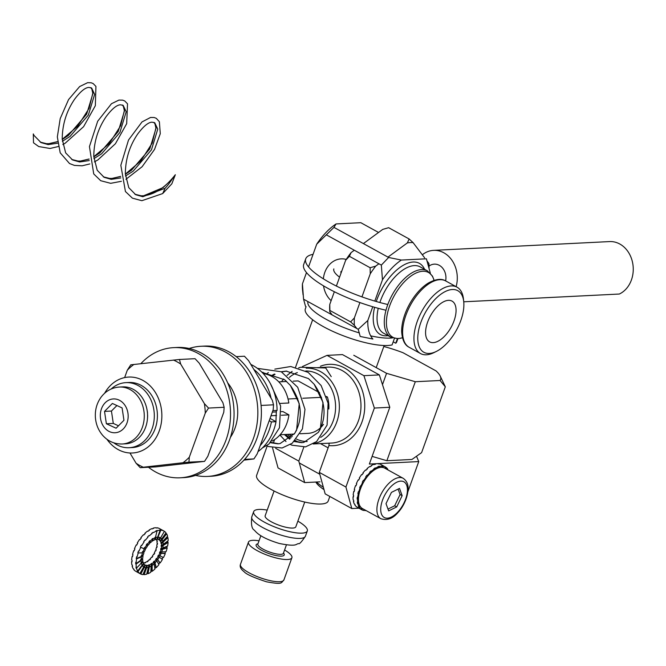 <?xml version="1.0" encoding="UTF-8"?>
<svg xmlns="http://www.w3.org/2000/svg" width="666" height="666" viewBox="0 0 666 666"><rect width="100%" height="100%" fill="white"/><g stroke="black" fill="none" stroke-linecap="round" stroke-linejoin="round"><path stroke-width="1" d="M383.816 346.511A48.618 12.529 -160.2 0 1 403.08 352.755L436.039 370.904A48.618 12.529 -160.2 0 1 440.084 375.791A48.618 12.529 -160.2 0 1 440.06 380.494L415.301 381.726L386.563 373.318L353.771 355.261M382.484 384.632L386.563 373.318M372.111 456.393L386.863 460.714L415.301 381.726M386.863 460.714L411.938 459.465L421.603 452.639L445.313 386.796L440.084 375.791M315.95 482.201A35.156 9.058 19.8 0 0 324.009 489.627M316.608 482.009A37.879 9.757 19.8 0 0 323.36 487.254M440.06 380.494L445.313 386.796M381.293 464.71L380.885 464.485A24.434 12.404 118.8 0 0 380.86 464.468A24.434 12.404 118.8 0 0 378.821 463.761L379.229 463.986A24.434 12.404 118.8 0 0 378.088 463.877L377.68 463.653A24.434 12.404 118.8 0 0 375.199 463.944L375.607 464.169A24.434 12.404 118.8 0 0 374.292 464.56L373.884 464.335A24.434 12.404 118.8 0 0 371.153 465.617L371.561 465.842A24.434 12.404 118.8 0 0 370.171 466.716L369.763 466.491A24.434 12.404 118.8 0 0 366.966 468.673L367.382 468.897A24.434 12.404 118.8 0 0 366 470.188L365.592 469.963A24.434 12.404 118.8 0 0 362.928 472.893L363.336 473.118A24.434 12.404 118.8 0 0 362.071 474.741L361.663 474.517A24.434 12.404 118.8 0 0 359.307 478.005L359.715 478.23A24.434 12.404 118.8 0 0 358.649 480.078L358.233 479.853A24.434 12.404 118.8 0 0 356.352 483.658L356.76 483.882A24.434 12.404 118.8 0 0 355.96 485.814L355.552 485.589A24.434 12.404 118.8 0 0 354.262 489.452L354.67 489.677A24.434 12.404 118.8 0 0 354.195 491.575L353.788 491.35A24.434 12.404 118.8 0 0 353.18 495.013L353.588 495.238A24.434 12.404 118.8 0 0 353.471 496.969L353.063 496.744A24.434 12.404 118.8 0 0 353.188 499.941L353.596 500.166A24.434 12.404 118.8 0 0 353.837 501.615L353.43 501.39A24.434 12.404 118.8 0 0 354.27 503.921L354.678 504.145A24.434 12.404 118.8 0 0 355.269 505.203L354.861 504.978A24.434 12.404 118.8 0 0 356.368 506.66L356.776 506.884A24.434 12.404 118.8 0 0 357.675 507.492L357.267 507.267A24.434 12.404 118.8 0 0 357.292 507.284A24.434 12.404 118.8 0 0 357.309 507.292L361.796 509.765A24.434 12.404 118.8 0 0 363.836 510.472L364.235 509.557M363.902 510.314A24.434 12.404 118.8 0 0 364.568 510.356L364.985 510.581A24.434 12.404 118.8 0 0 366.025 510.539M384.74 468.156L385.389 466.966A24.434 12.404 118.8 0 0 385.373 466.958A24.434 12.404 118.8 0 0 383.333 466.242L382.925 466.017A24.434 12.404 118.8 0 0 381.776 465.909L382.184 466.133A24.434 12.404 118.8 0 0 379.703 466.425L379.295 466.2A24.434 12.404 118.8 0 0 377.98 466.591L378.388 466.816A24.434 12.404 118.8 0 0 375.666 468.098L375.249 467.873A24.434 12.404 118.8 0 0 373.859 468.747L374.267 468.972A24.434 12.404 118.8 0 0 371.478 471.153L371.07 470.929A24.434 12.404 118.8 0 0 369.688 472.219L370.105 472.444A24.434 12.404 118.8 0 0 367.441 475.382L367.024 475.149A24.434 12.404 118.8 0 0 365.759 476.773L366.167 476.998A24.434 12.404 118.8 0 0 363.819 480.494L363.403 480.261A24.434 12.404 118.8 0 0 362.337 482.109L362.745 482.334A24.434 12.404 118.8 0 0 360.855 486.138L360.448 485.914A24.434 12.404 118.8 0 0 359.648 487.845L360.056 488.07A24.434 12.404 118.8 0 0 358.766 491.941L358.358 491.708A24.434 12.404 118.8 0 0 357.883 493.606L358.291 493.839A24.434 12.404 118.8 0 0 357.692 497.494L357.284 497.269A24.434 12.404 118.8 0 0 357.159 499L357.567 499.225A24.434 12.404 118.8 0 0 357.692 502.422L357.284 502.197A24.434 12.404 118.8 0 0 357.525 503.646L357.933 503.871A24.434 12.404 118.8 0 0 358.783 506.401L358.366 506.177A24.434 12.404 118.8 0 0 358.966 507.234L359.374 507.459A24.434 12.404 118.8 0 0 360.872 509.149L360.464 508.916A24.434 12.404 118.8 0 0 361.363 509.523L361.771 509.748A24.434 12.404 118.8 0 0 361.796 509.765M384.981 466.741L380.86 464.468M387.487 469.672L387.795 469.255A24.434 12.404 118.8 0 0 386.288 467.574L385.88 467.349A24.434 12.404 118.8 0 0 385.381 466.983M387.878 469.88A24.434 12.404 118.8 0 0 387.645 469.455M353.496 496.445L353.063 496.744M364.985 510.581L365.176 510.073M364.568 510.356L364.768 509.848M361.771 509.748L362.429 508.566M361.363 509.523L362.029 508.316M360.872 509.149L361.58 507.992M359.374 507.459L360.164 506.401M358.966 507.234L359.898 505.977M358.783 506.401L359.598 505.394M357.933 503.871L358.808 503.013M357.525 503.646L358.699 502.48M357.692 502.422L358.574 501.648M357.567 499.225L358.458 498.618M357.159 499L358.483 498.101M357.692 497.494L358.574 496.986M358.291 493.839L359.14 493.531M357.883 493.606L359.232 493.123M358.766 491.941L359.59 491.741M360.056 488.07L360.805 488.086M359.648 487.845L360.897 487.878M360.855 486.138L361.563 486.263M362.745 482.334L363.345 482.667M363.403 480.261L364.319 480.994M363.819 480.494L364.36 480.927M366.167 476.998L366.583 477.63M367.024 475.149L367.59 476.332M367.441 475.382L367.782 476.098M370.105 472.444L370.296 473.326M371.07 470.929L371.253 472.419M371.478 471.153L371.595 472.111M374.267 468.972L374.234 470.046M375.083 469.497L375.249 467.873M375.549 469.222L375.666 468.098M378.122 468.015L378.388 466.816M378.854 467.782L379.295 466.2M379.362 467.64L379.703 466.425M381.71 467.374L382.184 466.133M382.309 467.407L382.925 466.017M382.792 467.474L383.333 466.242M362.928 472.893L363.145 473.36M366.966 468.673L367.033 469.205M371.153 465.617L371.104 466.117M355.552 485.589L356.044 485.606M353.788 491.35L354.287 491.175M385.223 468.423L385.88 467.349M385.631 468.648L386.288 467.574M396.72 506.909L402.147 495.662L399.5 488.394L391.433 492.382L386.005 503.629L388.653 510.889L396.72 506.909L394.672 505.777L400.091 494.53L402.147 495.662M387.987 509.074L394.672 505.777M403.155 478.296L384.715 468.14A23.077 11.713 118.8 0 0 363.32 482.708A23.077 11.713 118.8 0 0 362.454 508.574L380.894 518.731C387.279 520.737 393.098 518.531 398.351 512.112C401.207 509.199 407.234 500.524 408.083 489.543C408.433 484.582 406.793 480.827 403.155 478.296A23.077 11.713 118.8 0 0 381.768 492.865A23.077 11.713 118.8 0 0 380.894 518.731M400.091 494.53L398.11 489.077M276.348 410.464L275.949 421.636L276.332 410.472M262.013 372.319L284.648 379.753L290.409 385.447L299.234 403.629L296.595 430.111L294.613 433.516L280.02 443.606L277.889 443.831L270.463 442.707M270.854 375.965L274.409 374.042M281.252 371.753L286.164 371.112L308.425 378.563L314.185 384.265L323.002 402.439L320.363 428.921L318.381 432.326L303.788 442.415L301.656 442.649L294.23 441.525M289.577 439.152L284.382 434.54M331.227 376.631L325.716 367.957L300.358 367.266L298.576 367.948M262.054 372.352L263.028 372.269M278.513 443.789L270.871 442.307M271.495 376.298L275.066 374.275M281.551 371.911L286.796 371.087M302.281 442.607L294.638 441.125M290.185 438.628L285.656 434.473M111.13 389.019A32.584 26.79 87.1 0 1 125.891 382.642L128.979 382.484A32.584 26.79 87.1 0 1 157.351 413.694A32.584 26.79 87.1 0 1 132.226 447.569L129.137 447.718A32.584 26.79 87.1 0 1 113.811 442.84M125.891 382.642A32.584 26.79 87.1 0 1 154.271 413.844A32.584 26.79 87.1 0 1 129.137 447.718M147.611 415.109L147.611 415.109A24.434 20.088 87.1 0 1 147.452 418.764M146.995 409.632A24.434 20.088 87.1 0 1 147.494 412.978L147.444 412.978M123.951 420.288L122.103 407.917L112.388 403.471L104.52 411.397L106.377 423.767L116.092 428.213L123.951 420.288M116.908 405.536L111.438 411.047L113.295 423.426L106.377 423.767M111.438 411.047L104.52 411.397M113.295 423.426L118.49 425.799M122.244 443.989L125.541 443.822A28.505 23.443 -92.9 0 0 145.688 427.039A28.505 23.443 -92.9 0 0 141.991 397.327A28.505 23.443 -92.9 0 0 122.694 386.879L119.405 387.038C111.721 387.629 105.536 391.117 100.841 397.502C96.853 403.238 95.03 409.707 95.363 416.908C95.787 423.909 98.185 430.011 102.556 435.223C107.875 441.233 114.444 444.155 122.244 443.989A28.505 23.443 -92.9 0 0 142.399 427.197A28.505 23.443 -92.9 0 0 138.703 397.494A28.505 23.443 -92.9 0 0 119.405 387.038M333.2 420.912A35.298 29.021 -92.9 0 0 305.769 370.97A35.298 29.021 -92.9 0 1 333.2 420.912A35.298 29.021 -92.9 0 1 320.712 437.387A35.298 29.021 -92.9 0 0 333.2 420.912M297.336 372.577A35.298 29.021 -92.9 0 0 289.394 377.381A35.298 29.021 -92.9 0 1 297.336 372.577M285.98 380.869A35.298 29.021 -92.9 0 0 285.431 381.543A35.298 29.021 -92.9 0 1 285.98 380.869M289.385 434.29A35.298 29.021 -92.9 0 0 292.232 436.588A35.298 29.021 -92.9 0 1 289.385 434.29M296.503 439.102A35.298 29.021 -92.9 0 0 307.176 441.525A35.298 29.021 -92.9 0 1 296.503 439.102M336.788 421.969A38.012 31.252 -92.9 0 0 306.21 368.206A38.012 31.252 -92.9 0 1 336.788 421.969A38.012 31.252 -92.9 0 1 313.686 443.681A38.012 31.252 -92.9 0 0 336.788 421.969M287.604 434.374A38.012 31.252 -92.9 0 0 291.175 437.704A38.012 31.252 -92.9 0 1 287.604 434.374M295.254 440.501A38.012 31.252 -92.9 0 0 299.3 442.415A38.012 31.252 -92.9 0 1 295.254 440.501M319.28 472.361L325.175 493.889L351.815 508.558L345.92 487.029L374.359 408.05L363.911 375.674L327.031 355.369L302.339 366.625L327.031 355.369L342.466 354.595L327.031 355.369L363.911 375.674L379.345 374.908L342.466 354.595L379.345 374.908L389.793 407.276L374.359 408.05L345.92 487.029L319.28 472.361L325.175 493.889L351.815 508.558L358.949 508.2L351.815 508.558L345.92 487.029L319.28 472.361L328.929 445.562L329.112 443.589L328.929 445.562L319.28 472.361M407.917 491.658L418.748 461.58L369.355 464.044L389.793 407.276L374.359 408.05L363.911 375.674L379.345 374.908L389.793 407.276L369.355 464.044L418.748 461.58L416.566 456.385L418.748 461.58L407.917 491.658M272.544 447.86L278.047 467.932L304.687 482.6L319.996 481.834L304.687 482.6L298.793 461.08L303.813 447.119L298.793 461.08L275.682 448.351L298.793 461.08L304.687 482.6L278.047 467.932L272.544 447.86M274.617 439.552L273.326 443.14L274.617 439.552M319.613 392.732L298.143 380.91L293.157 381.16M286.663 381.485L278.813 381.876M300.175 433.749L307.908 433.366A27.148 22.319 -92.9 0 0 321.212 427.072A27.148 22.319 -92.9 0 0 323.485 424.35M328.821 409.007A27.148 22.319 -92.9 0 0 327.414 397.028L326.573 397.069M321.528 397.319L302.805 398.251M297.76 398.509L288.045 398.992M327.414 397.028L326.373 396.453M272.327 412.112L276.44 411.913M281.293 411.671L282.942 411.588L288.919 414.876L281.377 415.251M271.07 398.193A48.601 39.96 -92.9 0 0 253.813 369.38M272.86 410.639L277.081 410.431A48.601 39.96 -92.9 0 0 250.849 364.435M263.195 373.534A35.298 29.021 -92.9 0 1 288.828 402.997L280.128 403.43M260.19 445.604A48.601 39.96 -92.9 0 0 271.403 421.919L269.214 420.712M271.403 421.919L276.032 421.686A48.601 39.96 -92.9 0 1 258.017 451.606M270.046 418.39L276.032 421.686M276.507 415.492L271.004 415.767M106.918 439.269A38.012 31.252 -92.9 0 0 132.492 452.988A38.012 31.252 -92.9 0 0 159.291 430.819A38.012 31.252 -92.9 0 0 128.704 377.064A38.012 31.252 -92.9 0 0 104.62 393.265M272.053 441.067A35.298 29.021 -92.9 0 0 288.919 414.876M236.197 356.643L244.439 356.227L248.585 360.656L272.302 400.249L273.543 404.82L273.177 409.757L257.209 453.837L253.937 458.916L243.906 460.139M244.597 459.382L253.937 458.916M261.072 405.444L273.543 404.82M129.953 452.988L136.089 463.236L140.235 467.665L155.852 466.883L204.545 461.38L188.936 462.162L189.294 457.226A57.01 46.87 87.1 0 1 182.975 462.745L188.936 462.162M173.451 360.04A57.01 46.87 87.1 0 1 180.677 364.044L179.437 359.474L130.752 364.835L127.289 370.238L124.642 377.589M179.437 359.474L195.046 358.691L199.201 363.12L222.91 402.714L224.151 407.284L223.784 412.221L207.817 456.302L204.545 461.38M127.289 370.238A57.01 46.87 87.1 0 1 133.999 364.385M140.235 467.665L143.29 467.224A57.01 46.87 87.1 0 1 136.089 463.236M143.29 467.224L182.975 462.745M189.294 457.226L205.261 413.145L208.533 408.067L204.387 403.638A57.01 46.87 87.1 0 1 205.261 413.145M204.387 403.638L180.677 364.044M208.533 408.067L224.151 407.284M140.884 363.628A65.16 53.58 87.1 0 1 173.66 347.635L177.206 347.461A65.16 53.58 87.1 0 1 232.442 397.893A65.16 53.58 87.1 0 1 183.699 477.622L180.153 477.797A65.16 53.58 87.1 0 1 148.476 467.249M173.66 347.635A65.16 53.58 87.1 0 1 228.896 398.068A65.16 53.58 87.1 0 1 180.153 477.797M189.177 348.493A65.16 53.58 87.1 0 1 200.974 346.27L204.529 346.095A65.16 53.58 87.1 0 1 254.479 380.319A65.16 53.58 87.1 0 1 211.022 476.257L207.467 476.431A65.16 53.58 87.1 0 1 195.504 475.399M200.974 346.27A65.16 53.58 87.1 0 1 250.932 380.494A65.16 53.58 87.1 0 1 207.467 476.431M227.68 382.85A40.726 33.483 87.1 0 1 230.403 437.379M333.966 227.372L336.064 223.934A48.618 24.675 118.8 0 0 316.708 244.197L333.966 227.372L388.628 257.476L381.335 265.11L326.665 235.015M306.493 272.577L302.422 283.891A48.618 24.675 118.8 0 0 302.58 290.218L303.063 294.822M316.708 244.197L308.541 266.9M378.554 232.467L360.83 222.702L336.064 223.934M430.328 273.127L426.407 258.808L401.323 260.056L388.628 257.476M358.233 329.287L360.198 336.463L372.893 339.044A48.868 24.8 118.8 0 1 367.815 320.504L358.233 329.287L303.563 299.184L302.422 283.891M305.528 306.36L303.563 299.184M381.335 265.11L382.467 279.795L374.808 301.074M372.76 306.751L367.815 320.504M331.127 300.649A23.26 19.123 87.1 0 1 323.534 285.856M323.36 278.829A23.26 19.123 87.1 0 1 341.192 258.866A23.26 19.123 87.1 0 1 346.212 259.424M452.331 289.519A35.156 17.849 -61.2 0 1 463.736 301.665A35.156 17.849 -61.2 0 1 436.33 351.448A35.156 17.849 -61.2 0 1 419.23 327.655A35.156 17.849 -61.2 0 1 452.331 289.519M436.33 351.448L433.932 352.63A37.879 19.222 -61.2 0 1 420.504 353.538A37.879 19.222 -61.2 0 1 419.364 316.208A37.879 19.222 -61.2 0 1 451.173 285.922A37.879 19.222 -61.2 0 1 457.043 287.179A37.879 19.222 -61.2 0 1 463.453 299.009L463.736 301.665M401.323 260.056A48.868 24.8 118.8 0 0 382.467 279.795M448.434 300.341A23.26 11.805 118.8 0 0 428.904 318.939A23.26 11.805 118.8 0 0 429.603 341.858A23.26 11.805 118.8 0 0 451.165 327.181A23.26 11.805 118.8 0 0 452.039 301.115A23.26 11.805 118.8 0 0 448.434 300.341M143.431 563.569A14.394 7.301 118.8 0 0 143.556 563.736L143.964 563.96A14.394 7.301 118.8 0 0 144.905 564.86A14.394 7.301 118.8 0 0 145.055 564.943L145.463 565.168A14.394 7.301 118.8 0 0 146.728 565.492L142.957 574.616A24.434 12.404 -61.2 0 1 140.809 574.067L140.401 573.834A24.434 12.404 -61.2 0 1 139.935 573.609A24.434 12.404 -61.2 0 1 139.452 573.309L139.868 573.543A24.434 12.404 -61.2 0 1 138.262 572.011L137.854 571.786A24.434 12.404 -61.2 0 1 137.204 570.795L137.612 571.02A24.434 12.404 -61.2 0 1 136.655 568.622L136.247 568.398A24.434 12.404 -61.2 0 1 135.939 567.007L136.347 567.241A24.434 12.404 -61.2 0 1 136.105 564.135L135.689 563.911A24.434 12.404 -61.2 0 1 135.756 562.221L136.164 562.445A24.434 12.404 -61.2 0 1 136.647 558.849L136.23 558.616A24.434 12.404 -61.2 0 1 136.655 556.743L137.063 556.967A24.434 12.404 -61.2 0 1 138.237 553.121L137.829 552.897A24.434 12.404 -61.2 0 1 138.578 550.957L138.994 551.182A24.434 12.404 -61.2 0 1 140.784 547.344L140.376 547.119A24.434 12.404 -61.2 0 1 141.4 545.254L141.816 545.479A24.434 12.404 -61.2 0 1 144.097 541.916L143.69 541.691A24.434 12.404 -61.2 0 1 144.93 540.026L145.338 540.251A24.434 12.404 -61.2 0 1 147.96 537.212L147.552 536.979A24.434 12.404 -61.2 0 1 148.918 535.63L149.326 535.855A24.434 12.404 -61.2 0 1 152.114 533.533L151.706 533.308A24.434 12.404 -61.2 0 1 153.097 532.359L153.513 532.584A24.434 12.404 -61.2 0 1 156.26 531.152L155.852 530.919A24.434 12.404 -61.2 0 1 157.184 530.444L157.592 530.669A24.434 12.404 -61.2 0 1 160.131 530.211L159.723 529.986A24.434 12.404 -61.2 0 1 160.897 530.011L161.314 530.236A24.434 12.404 -61.2 0 1 163.453 530.794L163.045 530.561A24.434 12.404 -61.2 0 1 163.511 530.794L159.815 528.762A24.434 12.404 -61.2 0 0 159.357 528.529L158.941 528.305A24.434 12.404 -61.2 0 0 156.801 527.755L157.209 527.98A24.434 12.404 -61.2 0 0 156.027 527.955L155.619 527.73A24.434 12.404 -61.2 0 0 153.088 528.188L153.496 528.413A24.434 12.404 -61.2 0 0 152.164 528.896L151.756 528.662A24.434 12.404 -61.2 0 0 149.001 530.103L149.409 530.327A24.434 12.404 -61.2 0 0 148.01 531.277L147.602 531.052A24.434 12.404 -61.2 0 0 144.822 533.374L145.23 533.599A24.434 12.404 -61.2 0 0 143.864 534.948L143.456 534.723A24.434 12.404 -61.2 0 0 140.834 537.77L141.242 537.995A24.434 12.404 -61.2 0 0 140.002 539.66L139.594 539.435A24.434 12.404 -61.2 0 0 137.304 542.998L137.712 543.223A24.434 12.404 -61.2 0 0 136.688 545.088L136.272 544.863A24.434 12.404 -61.2 0 0 134.482 548.701L134.89 548.926A24.434 12.404 -61.2 0 0 134.141 550.865L133.733 550.64A24.434 12.404 -61.2 0 0 132.551 554.487L132.967 554.711A24.434 12.404 -61.2 0 0 132.542 556.593L132.134 556.36L132.634 556.16L132.134 556.36A24.434 12.404 -61.2 0 0 131.652 559.964L132.059 560.189A24.434 12.404 -61.2 0 0 132.001 561.879L132.01 561.346L131.593 561.654A24.434 12.404 -61.2 0 0 131.843 564.751L132.251 564.976A24.434 12.404 -61.2 0 0 132.559 566.366L132.143 566.142A24.434 12.404 -61.2 0 0 133.1 568.539L133.516 568.764A24.434 12.404 -61.2 0 0 134.157 569.755L133.749 569.53A24.434 12.404 -61.2 0 0 135.356 571.053L135.764 571.278A24.434 12.404 -61.2 0 0 136.247 571.578A24.434 12.404 -61.2 0 1 135.764 571.278L135.356 571.053A24.434 12.404 -61.2 0 1 133.749 569.53L134.157 569.755A24.434 12.404 -61.2 0 1 133.516 568.764L133.1 568.539A24.434 12.404 -61.2 0 1 132.143 566.142L132.559 566.366A24.434 12.404 -61.2 0 1 132.251 564.976L131.843 564.751A24.434 12.404 -61.2 0 1 131.593 561.654L132.001 561.879A24.434 12.404 -61.2 0 1 132.059 560.189L131.652 559.964A24.434 12.404 -61.2 0 1 132.134 556.36L132.542 556.593A24.434 12.404 -61.2 0 1 132.967 554.711L132.551 554.487A24.434 12.404 -61.2 0 1 133.733 550.64L134.141 550.865A24.434 12.404 -61.2 0 1 134.89 548.926L134.482 548.701A24.434 12.404 -61.2 0 1 136.272 544.863L136.688 545.088A24.434 12.404 -61.2 0 1 137.712 543.223L137.304 542.998A24.434 12.404 -61.2 0 1 139.594 539.435L140.002 539.66A24.434 12.404 -61.2 0 1 141.242 537.995L140.834 537.77A24.434 12.404 -61.2 0 1 143.456 534.723L143.864 534.948A24.434 12.404 -61.2 0 1 145.23 533.599L144.822 533.374A24.434 12.404 -61.2 0 1 147.602 531.052L148.01 531.277A24.434 12.404 -61.2 0 1 149.409 530.327L149.001 530.103A24.434 12.404 -61.2 0 1 151.756 528.662L152.164 528.896A24.434 12.404 -61.2 0 1 153.496 528.413L153.088 528.188A24.434 12.404 -61.2 0 1 155.619 527.73L156.027 527.955A24.434 12.404 -61.2 0 1 157.209 527.98L156.801 527.755A24.434 12.404 -61.2 0 1 158.941 528.305L159.357 528.529A24.434 12.404 -61.2 0 1 159.815 528.762L163.511 530.794A24.434 12.404 -61.2 0 1 163.986 531.085L164.402 531.318A24.434 12.404 -61.2 0 1 166.001 532.842L160.298 540.892A14.394 7.301 118.8 0 0 159.357 539.993L158.949 539.768A14.394 7.301 118.8 0 0 158.799 539.676A14.394 7.301 118.8 0 0 157.534 539.36L157.126 539.135A14.394 7.301 -61.2 0 0 156.926 539.119M160.273 541.25L166.242 533.608A24.434 12.404 -61.2 0 0 165.884 533.016A24.434 12.404 -61.2 0 1 166.242 533.608L166.65 533.832A24.434 12.404 -61.2 0 1 167.607 536.23L161.247 542.89A14.394 7.301 118.8 0 0 160.681 541.475L160.273 541.25A14.394 7.301 118.8 0 0 159.89 540.667L160.298 540.892M161.014 543.481L167.507 537.387A24.434 12.404 -61.2 0 0 167.333 536.521A24.434 12.404 -61.2 0 1 167.507 537.387L167.915 537.62A24.434 12.404 -61.2 0 1 168.157 540.717L161.572 545.529A14.394 7.301 118.8 0 0 161.422 543.706L161.014 543.481A14.394 7.301 118.8 0 0 160.839 542.665L161.247 542.89M161.13 546.303L167.69 542.182A24.434 12.404 -61.2 0 0 167.749 541.025A24.434 12.404 -61.2 0 1 167.69 542.182L168.098 542.407A24.434 12.404 -61.2 0 1 167.616 546.012L161.255 548.642A14.394 7.301 118.8 0 0 161.538 546.528L161.13 546.303A14.394 7.301 118.8 0 0 161.164 545.304L161.572 545.529M160.598 549.525L166.791 547.66A24.434 12.404 -61.2 0 0 167.124 546.212A24.434 12.404 -61.2 0 1 166.791 547.66L167.199 547.885A24.434 12.404 -61.2 0 1 166.025 551.731L160.315 552.022A14.394 7.301 118.8 0 0 161.006 549.75L160.598 549.525A14.394 7.301 118.8 0 0 160.839 548.418L161.255 548.642M159.457 552.938L164.86 553.446A24.434 12.404 -61.2 0 0 165.526 551.756A24.434 12.404 -61.2 0 1 164.86 553.446L165.276 553.671A24.434 12.404 -61.2 0 1 163.478 557.509L158.816 555.419A14.394 7.301 118.8 0 0 159.873 553.163L159.457 552.938A14.394 7.301 118.8 0 0 159.898 551.789L160.315 552.022M163.053 557.317A24.434 12.404 -61.2 0 1 162.063 559.115A24.434 12.404 -61.2 0 0 163.053 557.317M158.208 556.518L162.446 559.373A24.434 12.404 -61.2 0 1 160.165 562.937L159.757 562.712A24.434 12.404 -61.2 0 1 158.683 564.16A24.434 12.404 -61.2 0 0 159.757 562.712L156.86 558.616A14.394 7.301 118.8 0 0 158.208 556.518L157.8 556.293A14.394 7.301 118.8 0 0 158.408 555.194L158.816 555.419M156.135 559.598L158.924 564.602A24.434 12.404 -61.2 0 1 156.302 567.648L155.886 567.415A24.434 12.404 -61.2 0 1 154.845 568.464A24.434 12.404 -61.2 0 0 155.886 567.415L154.587 561.388A14.394 7.301 118.8 0 0 156.135 559.598L155.719 559.373A14.394 7.301 118.8 0 0 156.452 558.391M153.779 562.187L154.937 568.997A24.434 12.404 -61.2 0 1 152.148 571.32L151.74 571.095A24.434 12.404 -61.2 0 1 150.791 571.753A24.434 12.404 -61.2 0 0 151.74 571.095L151.731 563.328L152.139 563.553A14.394 7.301 118.8 0 0 153.779 562.187L153.371 561.962A14.394 7.301 118.8 0 0 154.179 561.163M151.324 564.11L150.757 572.269A24.434 12.404 -61.2 0 1 148.002 573.709L147.594 573.476A24.434 12.404 -61.2 0 1 146.761 573.792A24.434 12.404 -61.2 0 0 147.594 573.476L149.292 564.735L149.7 564.959A14.394 7.301 118.8 0 0 151.324 564.11L150.907 563.886A14.394 7.301 118.8 0 0 151.731 563.328M148.918 565.243L146.67 574.184A24.434 12.404 -61.2 0 1 144.131 574.641L143.723 574.417A24.434 12.404 -61.2 0 1 143.032 574.425A24.434 12.404 -61.2 0 0 143.723 574.417L147.011 565.284L147.419 565.509A14.394 7.301 118.8 0 0 148.918 565.243L148.501 565.009A14.394 7.301 118.8 0 0 149.292 564.735M154.645 539.485A14.394 7.301 118.8 0 1 154.937 539.385L155.353 539.618A14.394 7.301 -61.2 0 1 156.843 539.343L160.131 530.211L159.723 529.986A24.434 12.404 -61.2 0 1 160.897 530.011L157.126 539.135M146.728 565.492L146.32 565.268A14.394 7.301 118.8 0 0 147.011 565.284M142.532 561.438A14.394 7.301 118.8 0 0 142.607 561.738L143.015 561.962A14.394 7.301 118.8 0 0 143.581 563.378L137.612 571.02A24.434 12.404 -61.2 0 1 136.655 568.622L136.247 568.398A24.434 12.404 -61.2 0 1 135.939 567.007L136.347 567.241A24.434 12.404 -61.2 0 1 136.105 564.135L135.689 563.911A24.434 12.404 -61.2 0 1 135.756 562.221L136.164 562.445A24.434 12.404 -61.2 0 1 136.647 558.849L136.23 558.616A24.434 12.404 -61.2 0 1 136.655 556.743L137.063 556.967A24.434 12.404 -61.2 0 1 138.237 553.121L137.829 552.897A24.434 12.404 -61.2 0 1 138.578 550.957L138.994 551.182A24.434 12.404 -61.2 0 1 140.784 547.344L140.376 547.119A24.434 12.404 -61.2 0 1 141.4 545.254L141.816 545.479A24.434 12.404 -61.2 0 1 144.097 541.916L143.69 541.691A24.434 12.404 -61.2 0 1 144.93 540.026L145.338 540.251A24.434 12.404 -61.2 0 1 147.96 537.212L147.552 536.979A24.434 12.404 -61.2 0 1 148.918 535.63L149.326 535.855A24.434 12.404 -61.2 0 1 152.114 533.533L151.706 533.308A24.434 12.404 -61.2 0 1 153.097 532.359L153.513 532.584A24.434 12.404 -61.2 0 1 156.26 531.152L155.852 530.919A24.434 12.404 -61.2 0 1 157.184 530.444L157.592 530.669A24.434 12.404 -61.2 0 1 160.131 530.211L157.642 537.121A16.833 8.541 -61.2 0 0 155.894 537.437L155.353 539.618M142.691 559.323A14.394 7.301 118.8 0 0 142.84 561.147L141.259 562.628A16.833 8.541 -61.2 0 1 141.092 560.489L136.105 564.135L142.691 559.323L142.283 559.099L135.689 563.911L141.092 560.489M142.291 558.599A14.394 7.301 118.8 0 0 142.283 559.099M143.007 556.21A14.394 7.301 118.8 0 0 142.724 558.324L141.134 559.323A16.833 8.541 -61.2 0 1 141.458 556.851L136.647 558.849L142.599 555.985L136.23 558.616L141.458 556.851M142.757 555.253A14.394 7.301 118.8 0 0 142.599 555.985M143.948 552.838A14.394 7.301 118.8 0 0 143.257 555.103L141.75 555.552A16.833 8.541 -61.2 0 1 142.566 552.905L137.829 552.897L142.566 552.905M143.906 551.648A14.394 7.301 118.8 0 0 143.54 552.605M145.446 549.433A14.394 7.301 118.8 0 0 144.389 551.689L143.082 551.565A16.833 8.541 -61.2 0 1 144.314 548.926L140.376 547.119L144.314 548.926M143.906 548.701A16.833 8.541 -61.2 0 1 144.614 547.419L145.022 547.643A16.833 8.541 -61.2 0 1 146.595 545.188L147.402 546.237A14.394 7.301 118.8 0 0 146.054 548.334L145.646 548.11A14.394 7.301 118.8 0 0 145.038 549.209M146.304 544.805A16.833 8.541 -61.2 0 1 147.044 543.814L147.452 544.039A16.833 8.541 -61.2 0 1 149.259 541.941L149.675 543.464A14.394 7.301 118.8 0 0 148.135 545.254L147.719 545.029A14.394 7.301 118.8 0 0 147.103 545.854M149.126 541.441A16.833 8.541 -61.2 0 1 149.792 540.784L150.2 541.008A16.833 8.541 -61.2 0 1 152.114 539.41L152.123 541.3A14.394 7.301 118.8 0 0 150.483 542.665L150.075 542.44A14.394 7.301 118.8 0 0 149.542 542.957M152.114 538.894A16.833 8.541 -61.2 0 1 152.672 538.536L153.08 538.761A16.833 8.541 -61.2 0 1 154.978 537.77L154.562 539.893A14.394 7.301 118.8 0 0 152.947 540.742L152.531 540.517A14.394 7.301 118.8 0 0 152.123 540.784M143.381 562.986A14.394 7.301 118.8 0 0 144.405 562.753L144.813 562.978A14.394 7.301 118.8 0 0 145.604 562.703L145.188 562.479A14.394 7.301 118.8 0 0 146.811 561.629L147.219 561.854A14.394 7.301 118.8 0 0 148.043 561.296L147.636 561.072A14.394 7.301 118.8 0 0 149.276 559.706L149.684 559.931A14.394 7.301 118.8 0 0 150.491 559.132L150.075 558.907A14.394 7.301 118.8 0 0 151.623 557.117L152.031 557.342A14.394 7.301 118.8 0 0 152.764 556.36L152.356 556.135A14.394 7.301 118.8 0 0 153.696 554.037L154.112 554.262A14.394 7.301 118.8 0 0 154.712 553.163L154.304 552.938A14.394 7.301 118.8 0 0 155.361 550.674L155.769 550.907A14.394 7.301 118.8 0 0 156.21 549.758L155.802 549.533A14.394 7.301 118.8 0 0 156.493 547.269L156.91 547.494A14.394 7.301 118.8 0 0 157.151 546.386L156.743 546.162A14.394 7.301 118.8 0 0 157.026 544.047L157.434 544.272A14.394 7.301 118.8 0 0 157.476 543.273L157.059 543.048A14.394 7.301 118.8 0 0 156.918 541.225L157.326 541.45A14.394 7.301 118.8 0 0 157.151 540.634L156.735 540.409A14.394 7.301 118.8 0 0 156.377 539.385M147.636 561.58L147.636 561.072M150.216 559.415L150.075 558.907M155.844 550.724L155.361 550.674M156.493 547.269L157.001 547.119M157.026 544.047L157.467 543.772M144.905 564.86L139.868 573.543A24.434 12.404 -61.2 0 1 138.262 572.011L137.854 571.786A24.434 12.404 -61.2 0 1 137.204 570.795L137.612 571.02L142.133 565.234A16.833 8.541 -61.2 0 1 141.467 563.586L143.015 561.962M143.964 563.96L142.574 565.917A16.833 8.541 -61.2 0 0 143.681 566.974L139.868 573.543L139.452 573.309A24.434 12.404 -61.2 0 0 139.935 573.609A24.434 12.404 -61.2 0 0 140.401 573.834L145.055 564.943M143.556 563.736L137.854 571.786L142.166 565.692L142.574 565.917M142.607 561.738L136.247 568.398L141.059 563.361L141.467 563.586M157.667 559.665L160.165 562.937L157.667 559.665A16.833 8.541 -61.2 0 0 159.241 557.209L162.446 559.373A24.434 12.404 -61.2 0 1 160.165 562.937L156.86 558.616M161.197 551.972A16.833 8.541 -61.2 0 1 160.772 553.063L165.276 553.671L159.873 553.163M162.304 548.21A16.833 8.541 -61.2 0 1 162.104 549.075L167.199 547.885L161.006 549.75M162.754 544.663A16.833 8.541 -61.2 0 1 162.72 545.304L168.098 542.407L161.538 546.528M162.512 541.566A16.833 8.541 -61.2 0 1 162.596 541.999L167.507 537.387L167.915 537.62L161.422 543.706M161.563 539.119A16.833 8.541 -61.2 0 1 161.721 539.393L166.242 533.608L166.65 533.832L160.681 541.475M157.725 536.896A16.833 8.541 -61.2 0 1 158.042 536.913L160.897 530.011L161.314 530.236A24.434 12.404 -61.2 0 1 163.453 530.794L163.045 530.561A24.434 12.404 -61.2 0 1 163.511 530.794A24.434 12.404 -61.2 0 1 163.986 531.085L164.402 531.318L159.357 539.993M158.042 536.913L158.458 537.137A16.833 8.541 -61.2 0 1 159.932 537.52A16.833 8.541 -61.2 0 1 160.173 537.653L158.949 539.768M159.932 537.52L158.799 539.685M158.458 537.137L157.534 539.36M154.937 539.385L157.184 530.444L155.486 537.212L155.894 537.437M152.947 540.742L153.08 538.761M152.531 540.517L152.672 538.536M150.483 542.665L150.2 541.008M150.075 542.44L149.792 540.784M148.135 545.254L147.452 544.039M147.719 545.029L147.044 543.814M146.054 548.334L145.022 547.643M145.646 548.11L144.614 547.419M152.148 565.442L152.148 571.32L152.148 565.442A16.833 8.541 -61.2 0 0 154.062 563.844L154.937 568.997A24.434 12.404 -61.2 0 1 152.148 571.32L152.139 563.553M155.003 562.912L156.302 567.648L155.003 562.912A16.833 8.541 -61.2 0 0 156.81 560.814L158.924 564.602A24.434 12.404 -61.2 0 1 156.302 567.648L154.587 561.388M149.284 567.082L148.002 573.709L147.594 573.476L148.876 566.858L149.284 567.082A16.833 8.541 -61.2 0 0 151.182 566.092L150.757 572.269A24.434 12.404 -61.2 0 1 148.002 573.709L149.7 564.959M146.62 567.732L144.131 574.641L143.723 574.417L146.212 567.507L146.62 567.732A16.833 8.541 -61.2 0 0 148.368 567.415L146.67 574.184A24.434 12.404 -61.2 0 1 144.131 574.641L147.419 565.509M145.463 565.168L140.809 574.067L140.401 573.834L143.923 567.107L144.331 567.332L140.809 574.067A24.434 12.404 -61.2 0 0 142.957 574.616L145.812 567.715A16.833 8.541 -61.2 0 1 144.331 567.332M284.582 549.999A23.077 5.944 -160.2 0 1 291.891 557.742A23.077 5.944 -160.2 0 1 268.165 555.519A23.077 5.944 -160.2 0 1 248.468 542.107A23.077 5.944 -160.2 0 1 252.764 540.334A23.077 5.944 -160.2 0 1 259.041 540.8M165.085 188.262L162.687 193.573L171.836 183.808L175.333 174.725L172.253 179.004A36.114 18.323 -61.2 0 1 165.085 188.262L142.79 196.72L135.673 194.688L128.771 187.645L125.341 173.876C125.441 159.216 129.562 145.912 137.72 133.974C143.54 126.224 148.302 122.294 151.998 122.178L154.737 122.744L157.759 129.096L151.465 149.842L133.15 171.179L125.491 176.007M120.821 177.939L111.23 179.345L104.121 177.314L97.211 170.263L93.781 156.502C93.881 141.841 98.01 128.538 106.16 116.6C111.98 108.849 116.741 104.92 120.446 104.803L123.177 105.361L126.199 111.721L119.913 132.459L101.598 153.804L93.931 158.633M89.261 160.564L79.67 161.971L72.561 159.94L65.651 152.889L62.221 139.127C62.321 124.459 66.45 111.164 74.609 99.217C80.428 91.475 85.181 87.546 88.886 87.429L91.617 87.987L94.639 94.347L88.353 115.085L70.038 136.43L62.371 141.259M57.709 143.19L48.118 144.597L41.001 142.566L34.091 135.514L33.3 133.933L33.5 142.799L38.711 146.545L50.017 148.476L58.267 146.545M172.253 179.004L163.02 187.629L143.598 195.796L141.1 195.796L134.848 194.206M153.838 122.369L154.928 123.759L156.069 128.163L149.775 148.909L131.468 170.246L125.358 174.267M120.663 176.465L112.038 178.421L109.54 178.413L103.288 176.823M122.278 104.995L123.368 106.385L124.509 110.789L118.223 131.535L99.908 152.872L93.798 156.893M89.102 159.082L80.478 161.047L77.98 161.039L71.728 159.449M90.718 87.621L91.816 89.011L92.949 93.415L86.663 114.152L68.348 135.498L62.238 139.51M57.542 141.708L48.918 143.673L46.429 143.665L40.168 142.074M141.059 563.361A16.833 8.541 -61.2 0 1 140.951 562.92M140.676 560.264A16.833 8.541 -61.2 0 1 140.692 559.598M141.05 556.626A16.833 8.541 -61.2 0 1 141.25 555.702M142.149 552.68A16.833 8.541 -61.2 0 1 142.599 551.523M155.053 537.354A16.833 8.541 -61.2 0 1 155.486 537.212M160.173 537.653L160.581 537.887A16.833 8.541 -61.2 0 1 161.688 538.936L166.001 532.842A24.434 12.404 -61.2 0 0 164.402 531.318L160.581 537.887M161.721 539.393L162.138 539.618A16.833 8.541 -61.2 0 1 162.795 541.267L167.607 536.23A24.434 12.404 -61.2 0 0 166.65 533.832L162.138 539.618M162.596 541.999L163.004 542.224A16.833 8.541 -61.2 0 1 163.17 544.363L168.157 540.717A24.434 12.404 -61.2 0 0 167.915 537.62L163.004 542.224M162.72 545.304L163.137 545.529A16.833 8.541 -61.2 0 1 162.804 548.001L167.616 546.012A24.434 12.404 -61.2 0 0 168.098 542.407L163.137 545.529M162.104 549.075L162.512 549.3A16.833 8.541 -61.2 0 1 161.705 551.947L166.025 551.731A24.434 12.404 -61.2 0 0 167.199 547.885L162.512 549.3M160.772 553.063L161.189 553.288A16.833 8.541 -61.2 0 1 159.948 555.927L163.478 557.509A24.434 12.404 -61.2 0 0 165.276 553.671L161.189 553.288M159.524 555.735A16.833 8.541 -61.2 0 1 158.849 556.951M157.251 559.44A16.833 8.541 -61.2 0 1 156.568 560.372M154.595 562.687A16.833 8.541 -61.2 0 1 153.971 563.311M151.731 565.218A16.833 8.541 -61.2 0 1 151.215 565.576M274.076 491.008L265.16 515.775A16.292 4.196 19.8 0 0 274.941 523.584A16.292 4.196 19.8 0 0 292.782 528.063A16.292 4.196 19.8 0 0 295.821 526.806L304.737 502.047M297.86 521.137A28.505 7.343 -160.2 0 1 307.309 530.952A28.505 7.343 -160.2 0 1 278.005 528.205A28.505 7.343 -160.2 0 1 253.671 511.638A28.505 7.343 -160.2 0 1 258.974 509.44A28.505 7.343 -160.2 0 1 267.208 510.098M422.327 254.803A27.148 22.319 87.1 0 1 433.608 250.358L609.565 241.583A27.148 22.319 87.1 0 1 632.7 263.203A27.148 22.319 87.1 0 1 619.33 294.031L463.744 301.798M433.608 250.358A27.148 22.319 87.1 0 1 456.118 286.671M429.029 266.109A13.353 10.972 87.1 0 1 434.299 264.144A13.353 10.972 87.1 0 1 445.629 280.894M341.059 273.068A27.697 7.135 -160.2 0 1 340.992 271.487M397.885 338.694L396.778 341.758A48.601 12.521 -160.2 0 1 395.754 343.231L397.377 338.719M395.754 343.231L393.198 341.825M306.102 306.676L305.328 308.833A48.601 12.521 -160.2 0 0 338.403 333.816A48.601 12.521 -160.2 0 0 392.083 344.921L394.405 338.478M392.407 337.92A48.601 12.521 -160.2 0 1 370.662 335.855M359.415 332.942A48.601 12.521 -160.2 0 1 307.933 301.598M329.837 496.453L328.163 501.073A38.012 9.79 -160.2 0 1 289.086 497.419A38.012 9.79 -160.2 0 1 256.643 475.324L267.216 445.945M339.577 277.173A35.298 9.091 -160.2 0 1 333.841 268.906M359.906 302.547L354.37 317.932L350.632 321.878L329.903 310.464L329.778 304.395L334.34 291.733M378.904 263.778L375.699 266.125L370.13 267.732L370.254 273.801L361.954 296.87M370.13 267.732L349.4 256.31L351.107 252.589L354.312 250.233M336.38 286.055L345.662 260.264L349.4 256.31M424.625 257.825L413.103 242.64L409.14 238.977L388.644 227.697L382.75 229.387L363.395 243.581M429.021 268.373A57.01 28.938 -61.2 0 0 428.904 263.47L426.989 260.955M409.14 238.977L407.342 242.924L387.987 257.118M329.778 304.395A57.01 28.938 -61.2 0 0 329.787 311.771L332.234 314.968M345.662 260.264A57.01 28.938 -61.2 0 1 351.107 252.589M407.342 242.924A57.01 28.938 -61.2 0 1 413.103 242.64M370.254 273.801A57.01 28.938 -61.2 0 1 375.699 266.125M350.632 321.878L354.379 325.316A57.01 28.938 -61.2 0 1 354.37 317.932M354.379 325.316L356.818 328.513M329.787 311.771L329.903 310.464M385.972 310.239A65.16 16.792 -160.2 0 1 303.696 264.469L305.736 258.791A65.16 16.792 -160.2 0 1 313.062 254.329M387.803 304.512A65.16 16.792 -160.2 0 1 305.736 258.791M398.368 511.438A20.363 10.331 118.8 0 0 402.888 481.376A20.363 10.331 118.8 0 0 380.977 506.11A20.363 10.331 118.8 0 0 398.368 511.438M124.85 405.144A16.925 13.911 -92.9 0 0 101.124 409.84A16.925 13.911 -92.9 0 0 116.741 432.542A16.925 13.911 -92.9 0 0 124.85 405.144M327.814 367.124A38.012 31.252 87.1 0 1 360.922 403.538A38.012 31.252 87.1 0 1 331.601 443.057L313.203 443.972L331.601 443.057A38.012 31.252 87.1 0 0 360.922 403.538A38.012 31.252 87.1 0 0 327.814 367.124L324.042 367.316L327.814 367.124M320.421 366.242A40.726 33.483 87.1 0 1 364.477 400.532A40.726 33.483 87.1 0 1 328.929 445.562A40.726 33.483 87.1 0 0 364.477 400.532A40.726 33.483 87.1 0 0 320.421 366.242M378.238 308.308A37.879 19.222 118.8 0 0 383.616 333.225L390.85 337.204A37.879 19.222 -61.2 0 1 389.71 299.883A37.879 19.222 -61.2 0 1 421.511 269.597A37.879 19.222 -61.2 0 1 427.381 270.846L420.154 266.866A37.879 19.222 118.8 0 0 414.285 265.617A37.879 19.222 118.8 0 0 379.87 302.514M445.712 280.944A37.879 19.222 118.8 0 0 439.843 279.687A37.879 19.222 118.8 0 0 408.033 309.973A37.879 19.222 118.8 0 0 409.174 347.294C404.745 345.171 402.239 339.968 401.673 331.685A36.971 18.765 -61.2 0 1 428.513 282.95C435.814 278.996 441.541 278.33 445.712 280.944L457.043 287.179M374.6 307.292A40.593 20.604 118.8 0 0 386.555 335.822A40.593 20.604 118.8 0 0 388.062 335.672M424.592 269.314A40.593 20.604 118.8 0 0 401.257 266.525A40.593 20.604 118.8 0 0 376.265 301.507M434.057 280.361A36.971 18.765 118.8 0 0 422.744 271.262A36.971 18.765 118.8 0 0 389.627 305.919A36.971 18.765 118.8 0 0 398.543 338.478A36.971 18.765 118.8 0 0 402.455 337.762M257.834 544.164L257.85 544.089A13.578 3.497 19.8 0 0 266 550.599A13.578 3.497 19.8 0 0 280.869 554.328A13.578 3.497 19.8 0 0 283.4 553.288L286.422 544.905M257.95 543.814A14.935 3.846 19.8 0 0 262.404 550.732A14.935 3.846 19.8 0 0 281.452 556.127A14.935 3.846 19.8 0 0 283.5 553.013M291.891 557.742L283.899 579.953A23.077 5.944 -160.2 0 1 260.173 577.73A23.077 5.944 -160.2 0 1 240.468 564.318L248.468 542.107M307.309 530.952L305.419 536.213A28.505 7.343 -160.2 0 1 276.107 533.466A28.505 7.343 -160.2 0 1 251.773 516.899L253.671 511.638M328.113 447.827L320.454 443.614M319.797 474.242L299.3 462.962M290.409 385.447C301.964 402.222 303.363 418.24 294.613 433.516M314.185 384.265C325.732 401.032 327.131 417.058 318.381 432.326M292.133 371.387L287.021 375.424M283.641 378.971L281.485 381.743M279.895 435.006L285.997 441.558M290.484 444.505L291.899 445.196L305.561 446.869L316.575 441.6L327.081 425.141L328.088 403.146L321.12 385.514L308.15 372.377L290.784 366.508L274.808 369.13M268.356 372.569L266.142 374.159M266.708 445.696L268.498 446.545L282.084 447.993L292.274 443.215L302.431 428.904L304.986 409.357L297.71 387.271L281.302 371.778L257.401 368.348M262.346 447.977L268.964 444.031L279.454 427.797L280.644 406.035L270.263 383.366M323.917 367.324L316.708 367.682L323.917 367.324M280.128 434.748L294.255 434.049M427.381 270.846L432.5 276.174L434.099 280.344M390.85 337.204L398.085 338.686L402.464 337.795M402.955 337.737L402.356 337.354M433.608 280.411L434.307 280.802M409.174 347.294L420.504 353.538M136.247 571.578L139.935 573.609L136.247 571.578M257.85 544.089L260.872 535.705M283.899 579.953C280.836 582.825 283.416 584.898 266.483 581.793C253.58 577.564 246.12 574.2 244.106 571.711C240.784 569.13 239.577 566.666 240.468 564.318M34.091 135.514L33.3 133.933M62.82 144.539L65.085 143.298L83.608 126.665L95.346 105.678L95.937 86.413L93.173 83.575L91.217 82.784L87.637 82.667L79.637 86.572L68.556 99.584L60.215 118.581L57.334 136.913L60.198 152.805L69.522 163.536L74.417 165.401L82.118 165.801L89.827 163.928M94.381 161.913L97.885 159.923L115.418 143.731L126.682 123.676L127.531 103.838L124.758 100.974L122.644 100.133L118.931 100.083L111.463 103.73L97.686 121.229L89.444 146.57L93.723 173.926L100.716 180.711L110.673 183.325L121.387 181.302M125.941 179.287L142.133 166.708L154.512 149.459L160.281 133.683L159.374 121.745L156.335 118.357L154.229 117.516L150.549 117.457L142.008 121.928L128.513 140.026L120.837 165.285L125.424 191.517L132.409 198.16L141.85 200.699L162.687 193.573M143.598 195.796C154.77 194.505 165.351 187.479 175.333 174.725M154.928 123.759L155.911 128.014L152.189 143.14L140.801 160.989L125.35 174.101M120.654 176.382L112.038 178.421M123.368 106.385L124.351 110.639L120.638 125.766L109.241 143.615L93.789 156.726M89.094 159.007L80.478 161.047M91.816 89.011L92.79 93.265L89.078 108.391L77.681 126.24L62.229 139.344M57.534 141.625L48.918 143.673M305.419 536.213C301.665 541.816 299.375 544.288 298.559 543.623C295.621 543.897 297.402 547.102 279.262 543.464C261.755 538.136 256.993 533.258 254.329 530.144C251.806 528.854 250.949 524.442 251.773 516.899M376.215 367.624L384.174 345.512M295.571 367.182L312.645 319.763"/></g></svg>
